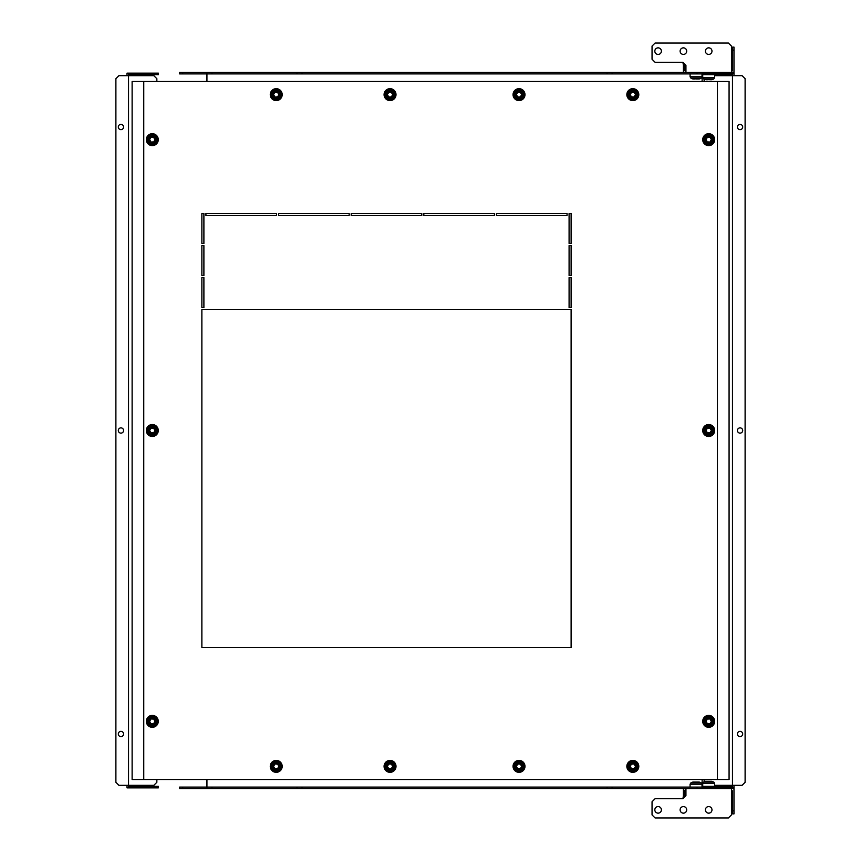 <?xml version="1.0" encoding="UTF-8"?>
<svg xmlns="http://www.w3.org/2000/svg" width="861" height="861" viewBox="0 0 861 861"><rect width="100%" height="100%" fill="white"/><g stroke="black" fill="none" stroke-linecap="round" stroke-linejoin="round"><path stroke-width="1.29" d="M661.399 809.857A3.283 3.283 0 0 0 658.116 806.574A3.283 3.283 0 0 0 654.823 809.857A3.283 3.283 0 0 0 658.116 813.15A3.283 3.283 0 0 0 661.399 809.857M686.691 809.857A3.283 3.283 0 0 0 683.408 806.574A3.283 3.283 0 0 0 680.115 809.857A3.283 3.283 0 0 0 683.408 813.15A3.283 3.283 0 0 0 686.691 809.857M711.982 809.857A3.283 3.283 0 0 0 708.7 806.574A3.283 3.283 0 0 0 705.407 809.857A3.283 3.283 0 0 0 708.7 813.15A3.283 3.283 0 0 0 711.982 809.857M685.937 788.611L685.937 795.693L682.902 798.728L655.081 798.728L652.046 801.763L652.046 814.915L655.081 817.95L728.417 817.95L731.452 814.915L731.452 788.611L697.066 788.611L697.066 787.094L702.63 787.094M731.452 788.611L733.981 788.611L733.981 813.903L732.463 813.903L732.463 810.868L733.981 810.868M732.463 810.868L732.463 790.807M685.937 790.129L684.925 790.129L684.925 795.693L683.408 795.693L683.408 788.611M682.902 798.728L683.408 795.693M685.937 791.141L685.937 795.693L684.925 796.705L684.925 795.693M654.823 51.143A3.283 3.283 0 0 0 658.116 54.426A3.283 3.283 0 0 0 661.399 51.143A3.283 3.283 0 0 0 658.116 47.85A3.283 3.283 0 0 0 654.823 51.143M680.115 51.143A3.283 3.283 0 0 0 683.408 54.426A3.283 3.283 0 0 0 686.691 51.143A3.283 3.283 0 0 0 683.408 47.85A3.283 3.283 0 0 0 680.115 51.143M705.407 51.143A3.283 3.283 0 0 0 708.7 54.426A3.283 3.283 0 0 0 711.982 51.143A3.283 3.283 0 0 0 708.7 47.85A3.283 3.283 0 0 0 705.407 51.143M702.63 73.906L702.124 72.389L697.066 72.389L733.981 72.389L733.981 50.132L732.463 50.132L732.463 70.871L731.785 70.871M732.463 50.132L732.463 47.097L733.981 47.097L733.981 50.132M732.463 70.193L732.463 70.871L731.452 70.871M685.937 70.871L684.925 70.871L684.925 64.295L685.937 65.307L685.937 72.389M684.925 65.307L683.408 65.307L683.408 72.389M683.408 65.307L682.902 62.272L655.081 62.272L652.046 59.237L652.046 46.085L655.081 43.05L728.417 43.05L731.452 46.085L731.452 72.389M685.937 69.859L685.937 65.307L682.902 62.272M179.615 72.389L179.615 73.906L182.65 73.906L182.65 72.389L179.615 72.389M702.124 81.494L702.124 73.906L697.066 73.906L697.066 72.389L206.931 72.389L206.931 73.906L182.65 73.906M206.931 72.389L182.65 72.389M211.989 72.389L211.989 73.906L206.931 73.906L206.931 81.494M296.97 72.389L296.97 73.906L211.989 73.906M302.028 72.389L302.028 73.906L296.97 73.906M607.027 72.389L607.027 73.906L302.028 73.906M612.085 72.389L612.085 73.906L607.027 73.906M697.066 73.906L612.085 73.906M726.393 72.389L726.393 73.142M729.428 72.389L729.428 73.142M729.428 788.611L729.428 787.858M726.393 788.611L726.393 787.858M182.65 788.611L182.65 787.094L179.615 787.094L179.615 788.611L702.124 788.611L702.124 779.506M612.085 788.611L612.085 787.094L697.066 787.094M607.027 788.611L607.027 787.094L612.085 787.094M302.028 788.611L302.028 787.094L607.027 787.094M296.97 788.611L296.97 787.094L302.028 787.094M211.989 788.611L211.989 787.094L296.97 787.094M206.931 788.611L206.931 787.094L211.989 787.094M182.65 787.094L206.931 787.094L206.931 779.506M118.312 127.019A2.626 2.626 0 0 0 120.949 129.645A2.626 2.626 0 0 0 123.575 127.019A2.626 2.626 0 0 0 120.949 124.382A2.626 2.626 0 0 0 118.312 127.019M118.312 733.981A2.626 2.626 0 0 0 120.949 736.618A2.626 2.626 0 0 0 123.575 733.981A2.626 2.626 0 0 0 120.949 731.355A2.626 2.626 0 0 0 118.312 733.981M118.312 430.5A2.626 2.626 0 0 0 120.949 433.126A2.626 2.626 0 0 0 123.575 430.5A2.626 2.626 0 0 0 120.949 427.874A2.626 2.626 0 0 0 118.312 430.5M156.853 81.494L156.853 78.706L153.818 75.671L118.926 75.671L115.891 78.706L115.891 782.294L118.926 785.329L128.537 785.329L128.537 74.659L155.335 74.659L155.335 73.142L127.019 73.142L127.019 75.671M156.853 779.506L156.853 782.294L153.818 785.329L128.537 785.329L128.537 786.341L158.37 786.341L158.37 787.858L127.019 787.858L127.019 785.329M155.335 787.858L155.335 786.341M155.335 73.142L158.37 73.142L158.37 74.659L155.335 74.659M742.688 733.981A2.626 2.626 0 0 0 740.051 731.355A2.626 2.626 0 0 0 737.425 733.981A2.626 2.626 0 0 0 740.051 736.618A2.626 2.626 0 0 0 742.688 733.981M742.688 127.019A2.626 2.626 0 0 0 740.051 124.382A2.626 2.626 0 0 0 737.425 127.019A2.626 2.626 0 0 0 740.051 129.645A2.626 2.626 0 0 0 742.688 127.019M742.688 430.5A2.626 2.626 0 0 0 740.051 427.874A2.626 2.626 0 0 0 737.425 430.5A2.626 2.626 0 0 0 740.051 433.126A2.626 2.626 0 0 0 742.688 430.5M714.662 785.329L742.074 785.329L745.109 782.294L745.109 78.706L742.074 75.671L732.463 75.671L732.463 786.341L705.665 786.341L705.665 787.858L733.981 787.858L733.981 785.329M714.662 75.671L732.463 75.671L732.463 74.659L702.63 74.659L702.63 73.142L733.981 73.142L733.981 75.671M704.147 81.494L704.147 79.19M704.147 781.81L704.147 779.506M705.665 73.142L705.665 74.659M705.665 788.611L705.665 787.858L702.63 787.858L702.63 786.341L705.665 786.341M729.073 779.506L132.12 779.506L132.12 81.494L729.073 81.494L729.073 779.506M571.112 277.576L571.112 307.592L569.089 307.592L569.089 277.576L571.112 277.576M571.112 245.546L571.112 275.552L569.089 275.552L569.089 245.546L571.112 245.546M571.112 213.506L571.112 243.523L569.089 243.523L569.089 213.506L571.112 213.506M203.896 243.523L201.872 243.523L201.872 213.506L203.896 213.506L203.896 243.523M203.896 275.552L201.872 275.552L201.872 245.546L203.896 245.546L203.896 275.552M203.896 307.592L201.872 307.592L201.872 277.576L203.896 277.576L203.896 307.592M276.532 215.53L205.919 215.53L205.919 213.506L276.532 213.506L276.532 215.53M349.168 215.53L278.555 215.53L278.555 213.506L349.168 213.506L349.168 215.53M421.804 215.53L351.191 215.53L351.191 213.506L421.804 213.506L421.804 215.53M494.429 215.53L423.827 215.53L423.827 213.506L494.429 213.506L494.429 215.53M567.065 215.53L496.453 215.53L496.453 213.506L567.065 213.506L567.065 215.53M201.872 647.494L201.872 309.616L571.112 309.616L571.112 647.494L201.872 647.494M143.755 81.494L143.755 779.506M717.439 779.506L717.439 81.494M519.022 92.364A4.197 4.197 0 0 1 517.859 92.202L517.483 92.418A4.197 4.197 0 0 1 516.331 94.419L516.331 94.861A4.197 4.197 0 0 1 517.483 96.862L517.859 97.078A4.197 4.197 0 0 1 520.173 97.078L520.55 96.862A4.197 4.197 0 0 1 521.701 94.861L521.701 94.419A4.197 4.197 0 0 1 520.55 92.418L520.173 92.202A4.197 4.197 0 0 1 519.022 92.364M519.022 88.672A5.973 5.973 0 0 1 524.984 94.645A5.973 5.973 0 0 1 519.022 100.608A5.973 5.973 0 0 1 513.048 94.645A5.973 5.973 0 0 1 519.022 88.672M708.689 137.383A4.197 4.197 0 0 1 707.538 137.222L707.161 137.437A4.197 4.197 0 0 1 705.998 139.439L705.998 139.88A4.197 4.197 0 0 1 707.161 141.882L707.538 142.097A4.197 4.197 0 0 1 709.851 142.097L710.228 141.882A4.197 4.197 0 0 1 711.38 139.88L711.38 139.439A4.197 4.197 0 0 1 710.228 137.437L709.851 137.222A4.197 4.197 0 0 1 708.689 137.383M708.689 133.692A5.973 5.973 0 0 1 714.662 139.665A5.973 5.973 0 0 1 708.689 145.627A5.973 5.973 0 0 1 702.727 139.665A5.973 5.973 0 0 1 708.689 133.692M152.3 137.383A4.197 4.197 0 0 1 151.149 137.222L150.772 137.437A4.197 4.197 0 0 1 149.62 139.439L149.62 139.88A4.197 4.197 0 0 1 150.772 141.882L151.149 142.097A4.197 4.197 0 0 1 153.462 142.097L153.839 141.882A4.197 4.197 0 0 1 154.991 139.88L154.991 139.439A4.197 4.197 0 0 1 153.839 137.437L153.462 137.222A4.197 4.197 0 0 1 152.3 137.383M152.3 133.692A5.973 5.973 0 0 1 158.273 139.665A5.973 5.973 0 0 1 152.3 145.627A5.973 5.973 0 0 1 146.338 139.665A5.973 5.973 0 0 1 152.3 133.692M706.009 79.718L707.538 79.718M709.851 79.718L711.38 79.718M713.844 78.878L714.662 77.533L713.844 78.878L714.662 77.533L702.727 77.533L704.825 79.546L703.545 78.878L713.844 78.878L712.564 79.546L704.825 79.546L711.477 79.718M632.824 92.364A4.197 4.197 0 0 1 631.673 92.202L631.285 92.418A4.197 4.197 0 0 1 630.134 94.419L630.134 94.861A4.197 4.197 0 0 1 631.285 96.862L631.673 97.078A4.197 4.197 0 0 1 633.976 97.078L634.353 96.862A4.197 4.197 0 0 1 635.515 94.861L635.515 94.419A4.197 4.197 0 0 1 634.353 92.418L633.976 92.202A4.197 4.197 0 0 1 632.824 92.364M632.824 88.672A5.973 5.973 0 0 1 638.797 94.645A5.973 5.973 0 0 1 632.824 100.608A5.973 5.973 0 0 1 626.851 94.645A5.973 5.973 0 0 1 632.824 88.672M390.033 92.364A4.197 4.197 0 0 1 388.881 92.202L388.505 92.418A4.197 4.197 0 0 1 387.342 94.419L387.342 94.861A4.197 4.197 0 0 1 388.505 96.862L388.881 97.078A4.197 4.197 0 0 1 391.195 97.078L391.572 96.862A4.197 4.197 0 0 1 392.724 94.861L392.724 94.419A4.197 4.197 0 0 1 391.572 92.418L391.195 92.202A4.197 4.197 0 0 1 390.033 92.364M390.033 88.672A5.973 5.973 0 0 1 396.006 94.645A5.973 5.973 0 0 1 390.033 100.608A5.973 5.973 0 0 1 384.071 94.645A5.973 5.973 0 0 1 390.033 88.672M693.363 78.964L694.892 78.964M692.879 78.964L690.899 78.125L701.198 78.125L699.918 78.792L692.179 78.792L698.745 78.964M696.054 78.964L698.831 78.964M152.214 428.229A4.197 4.197 0 0 1 151.062 428.111L150.686 428.337A4.197 4.197 0 0 1 149.61 430.382L149.62 430.823A4.197 4.197 0 0 1 150.858 432.782L151.245 432.975A4.197 4.197 0 0 1 153.549 432.889L153.925 432.663A4.197 4.197 0 0 1 155.002 430.618L154.98 430.177A4.197 4.197 0 0 1 153.753 428.218L153.366 428.025A4.197 4.197 0 0 1 152.214 428.229M152.074 424.538A5.973 5.973 0 0 1 158.273 430.274A5.973 5.973 0 0 1 152.526 436.462A5.973 5.973 0 0 1 146.338 430.726A5.973 5.973 0 0 1 152.074 424.538M708.689 428.229A4.197 4.197 0 0 1 707.538 428.057L707.161 428.283A4.197 4.197 0 0 1 705.998 430.285L705.998 430.715A4.197 4.197 0 0 1 707.161 432.717L707.538 432.943A4.197 4.197 0 0 1 709.851 432.943L710.228 432.717A4.197 4.197 0 0 1 711.38 430.715L711.38 430.285A4.197 4.197 0 0 1 710.228 428.283L709.851 428.057A4.197 4.197 0 0 1 708.689 428.229M708.689 424.527A5.973 5.973 0 0 1 714.662 430.5A5.973 5.973 0 0 1 708.689 436.473A5.973 5.973 0 0 1 702.727 430.5A5.973 5.973 0 0 1 708.689 424.527M276.23 92.364A4.197 4.197 0 0 1 275.068 92.202L274.691 92.418A4.197 4.197 0 0 1 273.54 94.419L273.54 94.861A4.197 4.197 0 0 1 274.691 96.862L275.068 97.078A4.197 4.197 0 0 1 277.382 97.078L277.759 96.862A4.197 4.197 0 0 1 278.921 94.861L278.921 94.419A4.197 4.197 0 0 1 277.759 92.418L277.382 92.202A4.197 4.197 0 0 1 276.23 92.364M276.23 88.672A5.973 5.973 0 0 1 282.193 94.645A5.973 5.973 0 0 1 276.23 100.608A5.973 5.973 0 0 1 270.257 94.645A5.973 5.973 0 0 1 276.23 88.672M152.3 719.064A4.197 4.197 0 0 1 151.149 718.903L150.772 719.118A4.197 4.197 0 0 1 149.62 721.12L149.62 721.561A4.197 4.197 0 0 1 150.772 723.563L151.149 723.778A4.197 4.197 0 0 1 153.462 723.778L153.839 723.563A4.197 4.197 0 0 1 154.991 721.561L154.991 721.12A4.197 4.197 0 0 1 153.839 719.118L153.462 718.903A4.197 4.197 0 0 1 152.3 719.064M152.3 715.373A5.973 5.973 0 0 1 158.273 721.335A5.973 5.973 0 0 1 152.3 727.308A5.973 5.973 0 0 1 146.338 721.335A5.973 5.973 0 0 1 152.3 715.373M711.38 781.282L709.851 781.282M707.538 781.282L706.009 781.282M711.477 781.282L705.912 781.282M698.745 782.036L697.206 782.036M694.892 782.036L693.363 782.036M698.831 782.036L692.879 782.036L690.899 782.875L690.081 784.22L690.081 787.094M708.689 723.617A4.197 4.197 0 0 1 709.851 723.778L710.228 723.563A4.197 4.197 0 0 1 711.38 721.561L711.38 721.12A4.197 4.197 0 0 1 710.228 719.118L709.851 718.903A4.197 4.197 0 0 1 707.538 718.903L707.161 719.118A4.197 4.197 0 0 1 705.998 721.12L705.998 721.561A4.197 4.197 0 0 1 707.161 723.563L707.538 723.778A4.197 4.197 0 0 1 708.689 723.617M708.689 727.308A5.973 5.973 0 0 1 702.727 721.335A5.973 5.973 0 0 1 708.689 715.373A5.973 5.973 0 0 1 714.662 721.335A5.973 5.973 0 0 1 708.689 727.308A5.973 5.973 0 0 0 714.662 721.335A5.973 5.973 0 0 0 708.689 715.373M632.824 768.636A4.197 4.197 0 0 1 633.976 768.798L634.353 768.582A4.197 4.197 0 0 1 635.515 766.581L635.515 766.139A4.197 4.197 0 0 1 634.353 764.137L633.976 763.922A4.197 4.197 0 0 1 631.673 763.922L631.285 764.137A4.197 4.197 0 0 1 630.134 766.139L630.134 766.581A4.197 4.197 0 0 1 631.285 768.582L631.673 768.798A4.197 4.197 0 0 1 632.824 768.636M632.824 772.328A5.973 5.973 0 0 1 626.851 766.355A5.973 5.973 0 0 1 632.824 760.392A5.973 5.973 0 0 1 638.797 766.355A5.973 5.973 0 0 1 632.824 772.328A5.973 5.973 0 0 0 638.797 766.355A5.973 5.973 0 0 0 632.824 760.392M519.022 764.084A4.197 4.197 0 0 1 517.859 763.922L517.483 764.137A4.197 4.197 0 0 1 516.331 766.139L516.331 766.581A4.197 4.197 0 0 1 517.483 768.582L517.859 768.798A4.197 4.197 0 0 1 520.173 768.798L520.55 768.582A4.197 4.197 0 0 1 521.701 766.581L521.701 766.139A4.197 4.197 0 0 1 520.55 764.137L520.173 763.922A4.197 4.197 0 0 1 519.022 764.084M519.022 760.392A5.973 5.973 0 0 1 524.984 766.355A5.973 5.973 0 0 1 519.022 772.328A5.973 5.973 0 0 1 513.048 766.355A5.973 5.973 0 0 1 519.022 760.392M390.033 764.084A4.197 4.197 0 0 1 388.881 763.922L388.505 764.137A4.197 4.197 0 0 1 387.342 766.139L387.342 766.581A4.197 4.197 0 0 1 388.505 768.582L388.881 768.798A4.197 4.197 0 0 1 391.195 768.798L391.572 768.582A4.197 4.197 0 0 1 392.724 766.581L392.724 766.139A4.197 4.197 0 0 1 391.572 764.137L391.195 763.922A4.197 4.197 0 0 1 390.033 764.084M390.033 760.392A5.973 5.973 0 0 1 396.006 766.355A5.973 5.973 0 0 1 390.033 772.328A5.973 5.973 0 0 1 384.071 766.355A5.973 5.973 0 0 1 390.033 760.392M276.23 764.084A4.197 4.197 0 0 1 275.068 763.922L274.691 764.137A4.197 4.197 0 0 1 273.54 766.139L273.54 766.581A4.197 4.197 0 0 1 274.691 768.582L275.068 768.798A4.197 4.197 0 0 1 277.382 768.798L277.759 768.582A4.197 4.197 0 0 1 278.921 766.581L278.921 766.139A4.197 4.197 0 0 1 277.759 764.137L277.382 763.922A4.197 4.197 0 0 1 276.23 764.084M276.23 760.392A5.973 5.973 0 0 1 282.193 766.355A5.973 5.973 0 0 1 276.23 772.328A5.973 5.973 0 0 1 270.257 766.355A5.973 5.973 0 0 1 276.23 760.392M519.022 90.771A3.874 3.874 0 0 1 522.885 94.645A3.874 3.874 0 0 1 519.022 98.509A3.874 3.874 0 0 1 515.147 94.645A3.874 3.874 0 0 1 519.022 90.771M519.022 89.49A5.155 5.155 0 0 1 524.166 94.645A5.155 5.155 0 0 1 519.022 99.79A5.155 5.155 0 0 1 513.866 94.645A5.155 5.155 0 0 1 519.022 89.49M519.022 91.47A3.164 3.164 0 0 1 522.186 94.645A3.164 3.164 0 0 1 519.022 97.81A3.164 3.164 0 0 1 515.847 94.645A3.164 3.164 0 0 1 519.022 91.47M708.689 135.79A3.874 3.874 0 0 1 712.564 139.665A3.874 3.874 0 0 1 708.689 143.529A3.874 3.874 0 0 1 704.825 139.665A3.874 3.874 0 0 1 708.689 135.79M708.689 134.51A5.155 5.155 0 0 1 713.844 139.665A5.155 5.155 0 0 1 708.689 144.809A5.155 5.155 0 0 1 703.534 139.665A5.155 5.155 0 0 1 708.689 134.51M708.689 136.49A3.164 3.164 0 0 1 711.864 139.665A3.164 3.164 0 0 1 708.689 142.829A3.164 3.164 0 0 1 705.525 139.665A3.164 3.164 0 0 1 708.689 136.49M152.3 135.79A3.874 3.874 0 0 1 156.175 139.665A3.874 3.874 0 0 1 152.3 143.529A3.874 3.874 0 0 1 148.436 139.665A3.874 3.874 0 0 1 152.3 135.79M152.3 134.51A5.155 5.155 0 0 1 157.455 139.665A5.155 5.155 0 0 1 152.3 144.809A5.155 5.155 0 0 1 147.156 139.665A5.155 5.155 0 0 1 152.3 134.51M152.3 136.49A3.164 3.164 0 0 1 155.475 139.665A3.164 3.164 0 0 1 152.3 142.829A3.164 3.164 0 0 1 149.136 139.665A3.164 3.164 0 0 1 152.3 136.49M632.824 90.771A3.874 3.874 0 0 1 636.699 94.645A3.874 3.874 0 0 1 632.824 98.509A3.874 3.874 0 0 1 628.95 94.645A3.874 3.874 0 0 1 632.824 90.771M632.824 89.49A5.155 5.155 0 0 1 637.979 94.645A5.155 5.155 0 0 1 632.824 99.79A5.155 5.155 0 0 1 627.669 94.645A5.155 5.155 0 0 1 632.824 89.49M632.824 91.47A3.164 3.164 0 0 1 635.988 94.645A3.164 3.164 0 0 1 632.824 97.81A3.164 3.164 0 0 1 629.649 94.645A3.164 3.164 0 0 1 632.824 91.47M390.033 90.771A3.874 3.874 0 0 1 393.907 94.645A3.874 3.874 0 0 1 390.033 98.509A3.874 3.874 0 0 1 386.169 94.645A3.874 3.874 0 0 1 390.033 90.771M390.033 89.49A5.155 5.155 0 0 1 395.188 94.645A5.155 5.155 0 0 1 390.033 99.79A5.155 5.155 0 0 1 384.889 94.645A5.155 5.155 0 0 1 390.033 89.49M390.033 91.47A3.164 3.164 0 0 1 393.208 94.645A3.164 3.164 0 0 1 390.033 97.81A3.164 3.164 0 0 1 386.869 94.645A3.164 3.164 0 0 1 390.033 91.47M690.081 73.906L690.081 76.78L690.899 78.125L690.081 76.78L702.016 76.78L702.016 73.906M152.16 426.636A3.874 3.874 0 0 1 156.175 430.349A3.874 3.874 0 0 1 152.451 434.364A3.874 3.874 0 0 1 148.436 430.651A3.874 3.874 0 0 1 152.16 426.636M152.106 425.356A5.155 5.155 0 0 1 157.455 430.306A5.155 5.155 0 0 1 152.505 435.644A5.155 5.155 0 0 1 147.156 430.694A5.155 5.155 0 0 1 152.106 425.356M152.182 427.336A3.164 3.164 0 0 1 155.475 430.382A3.164 3.164 0 0 1 152.429 433.664A3.164 3.164 0 0 1 149.136 430.618A3.164 3.164 0 0 1 152.182 427.336M708.689 426.625A3.874 3.874 0 0 1 712.564 430.5A3.874 3.874 0 0 1 708.689 434.375A3.874 3.874 0 0 1 704.825 430.5A3.874 3.874 0 0 1 708.689 426.625M708.689 425.345A5.155 5.155 0 0 1 713.844 430.5A5.155 5.155 0 0 1 708.689 435.655A5.155 5.155 0 0 1 703.534 430.5A5.155 5.155 0 0 1 708.689 425.345M708.689 427.336A3.164 3.164 0 0 1 711.864 430.5A3.164 3.164 0 0 1 708.689 433.664A3.164 3.164 0 0 1 705.525 430.5A3.164 3.164 0 0 1 708.689 427.336M276.23 90.771A3.874 3.874 0 0 1 280.094 94.645A3.874 3.874 0 0 1 276.23 98.509A3.874 3.874 0 0 1 272.356 94.645A3.874 3.874 0 0 1 276.23 90.771M276.23 89.49A5.155 5.155 0 0 1 281.386 94.645A5.155 5.155 0 0 1 276.23 99.79A5.155 5.155 0 0 1 271.075 94.645A5.155 5.155 0 0 1 276.23 89.49M276.23 91.47A3.164 3.164 0 0 1 279.394 94.645A3.164 3.164 0 0 1 276.23 97.81A3.164 3.164 0 0 1 273.055 94.645A3.164 3.164 0 0 1 276.23 91.47M152.3 717.471A3.874 3.874 0 0 1 156.175 721.335A3.874 3.874 0 0 1 152.3 725.21A3.874 3.874 0 0 1 148.436 721.335A3.874 3.874 0 0 1 152.3 717.471M152.3 716.191A5.155 5.155 0 0 1 157.455 721.335A5.155 5.155 0 0 1 152.3 726.49A5.155 5.155 0 0 1 147.156 721.335A5.155 5.155 0 0 1 152.3 716.191M152.3 718.171A3.164 3.164 0 0 1 155.475 721.335A3.164 3.164 0 0 1 152.3 724.51A3.164 3.164 0 0 1 149.136 721.335A3.164 3.164 0 0 1 152.3 718.171M711.864 781.282L713.844 782.122L711.864 781.282L703.545 782.122L702.727 783.467L702.727 786.341M714.662 783.467L713.844 782.122L714.662 783.467L713.844 782.122L703.545 782.122L702.727 783.467L714.662 783.467L714.662 786.341M702.016 787.094L702.016 784.22L701.198 782.875L702.016 784.22L690.081 784.22L690.899 782.875L701.198 782.875L699.218 782.036L692.879 782.036M708.689 725.21A3.874 3.874 0 0 1 704.825 721.335A3.874 3.874 0 0 1 708.689 717.471A3.874 3.874 0 0 1 712.564 721.335A3.874 3.874 0 0 1 708.689 725.21M708.689 726.49A5.155 5.155 0 0 1 703.534 721.335A5.155 5.155 0 0 1 708.689 716.191A5.155 5.155 0 0 1 713.844 721.335A5.155 5.155 0 0 1 708.689 726.49M708.689 724.51A3.164 3.164 0 0 1 705.525 721.335A3.164 3.164 0 0 1 708.689 718.171A3.164 3.164 0 0 1 711.864 721.335A3.164 3.164 0 0 1 708.689 724.51M632.824 770.229A3.874 3.874 0 0 1 628.95 766.355A3.874 3.874 0 0 1 632.824 762.491A3.874 3.874 0 0 1 636.699 766.355A3.874 3.874 0 0 1 632.824 770.229M632.824 771.51A5.155 5.155 0 0 1 627.669 766.355A5.155 5.155 0 0 1 632.824 761.21A5.155 5.155 0 0 1 637.979 766.355A5.155 5.155 0 0 1 632.824 771.51M632.824 769.53A3.164 3.164 0 0 1 629.649 766.355A3.164 3.164 0 0 1 632.824 763.19A3.164 3.164 0 0 1 635.988 766.355A3.164 3.164 0 0 1 632.824 769.53M519.022 762.491A3.874 3.874 0 0 1 522.885 766.355A3.874 3.874 0 0 1 519.022 770.229A3.874 3.874 0 0 1 515.147 766.355A3.874 3.874 0 0 1 519.022 762.491M519.022 761.21A5.155 5.155 0 0 1 524.166 766.355A5.155 5.155 0 0 1 519.022 771.51A5.155 5.155 0 0 1 513.866 766.355A5.155 5.155 0 0 1 519.022 761.21M519.022 763.19A3.164 3.164 0 0 1 522.186 766.355A3.164 3.164 0 0 1 519.022 769.53A3.164 3.164 0 0 1 515.847 766.355A3.164 3.164 0 0 1 519.022 763.19M390.033 762.491A3.874 3.874 0 0 1 393.907 766.355A3.874 3.874 0 0 1 390.033 770.229A3.874 3.874 0 0 1 386.169 766.355A3.874 3.874 0 0 1 390.033 762.491M390.033 761.21A5.155 5.155 0 0 1 395.188 766.355A5.155 5.155 0 0 1 390.033 771.51A5.155 5.155 0 0 1 384.889 766.355A5.155 5.155 0 0 1 390.033 761.21M390.033 763.19A3.164 3.164 0 0 1 393.208 766.355A3.164 3.164 0 0 1 390.033 769.53A3.164 3.164 0 0 1 386.869 766.355A3.164 3.164 0 0 1 390.033 763.19M276.23 762.491A3.874 3.874 0 0 1 280.094 766.355A3.874 3.874 0 0 1 276.23 770.229A3.874 3.874 0 0 1 272.356 766.355A3.874 3.874 0 0 1 276.23 762.491M276.23 761.21A5.155 5.155 0 0 1 281.386 766.355A5.155 5.155 0 0 1 276.23 771.51A5.155 5.155 0 0 1 271.075 766.355A5.155 5.155 0 0 1 276.23 761.21M276.23 763.19A3.164 3.164 0 0 1 279.394 766.355A3.164 3.164 0 0 1 276.23 769.53A3.164 3.164 0 0 1 273.055 766.355A3.164 3.164 0 0 1 276.23 763.19M711.735 72.389L711.735 73.142M714.662 77.533L714.662 74.659M712.564 79.546L711.864 79.718M702.727 77.533L702.727 74.659L702.727 77.533M701.198 78.125L702.016 76.78L701.198 78.125M699.918 78.792L699.218 78.964L699.918 78.792M702.727 783.467L703.545 782.122L705.525 781.282M711.735 788.611L711.735 787.858"/></g></svg>
